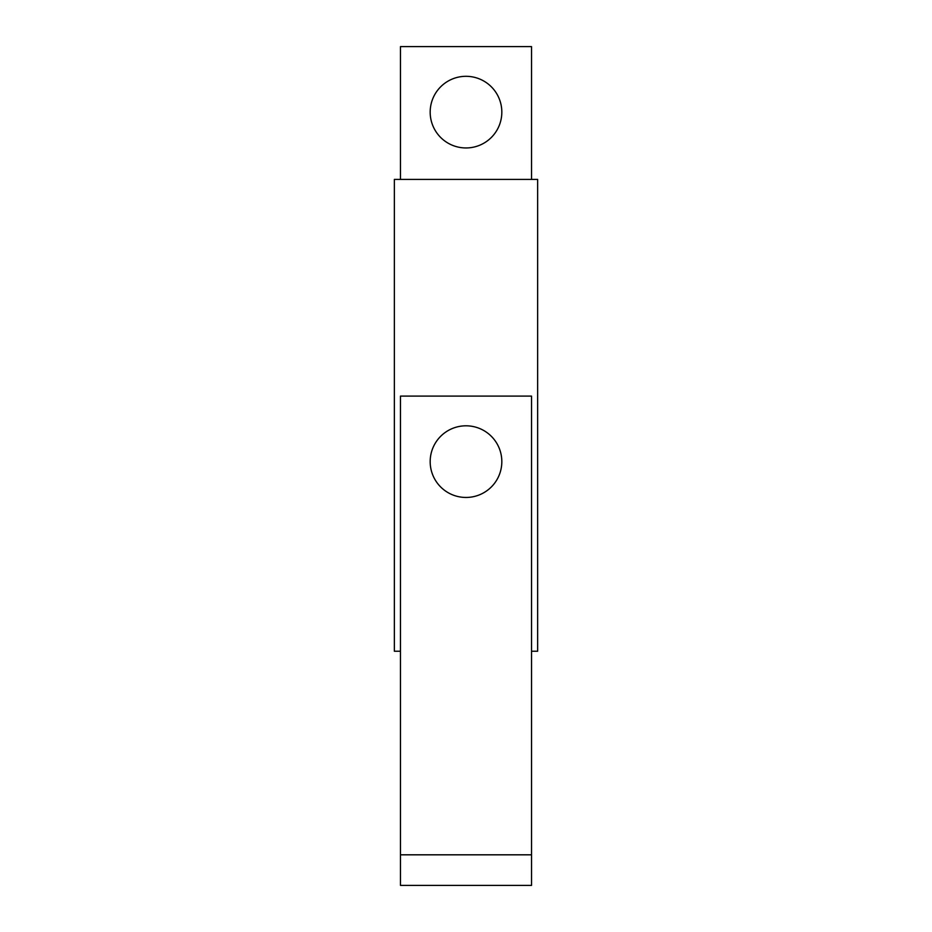 <?xml version="1.0" encoding="UTF-8"?>
<svg xmlns="http://www.w3.org/2000/svg" width="932" height="932" viewBox="0 0 932 932"><rect width="100%" height="100%" fill="white"/><g stroke="black" fill="none" stroke-linecap="round" stroke-linejoin="round"><path stroke-width="1.4" d="M531.531 179.41L531.531 46.6L400.469 46.6L400.469 179.41M501.824 112.131A35.824 35.824 0 0 1 466 147.955A35.824 35.824 0 0 1 430.176 112.131A35.824 35.824 0 0 1 466 76.308A35.824 35.824 0 0 1 501.824 112.131M531.531 651.235L537.648 651.235L537.648 179.41L394.353 179.41L394.353 651.235L400.469 651.235M400.469 854.819L400.469 885.4L531.531 885.4L531.531 396.1L400.469 396.1L400.469 854.819L531.531 854.819M501.824 461.631A35.824 35.824 0 0 1 466 497.455A35.824 35.824 0 0 1 430.176 461.631A35.824 35.824 0 0 1 466 425.808A35.824 35.824 0 0 1 501.824 461.631"/></g></svg>
